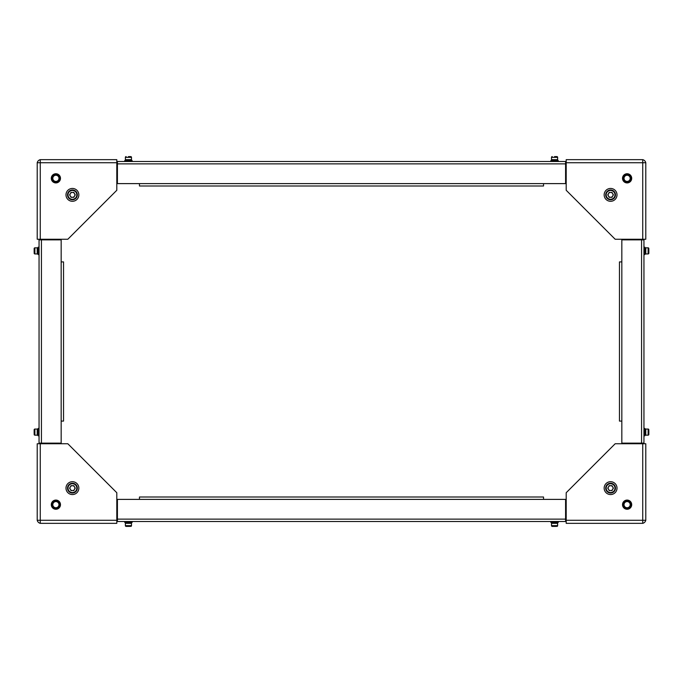 <?xml version="1.0" encoding="UTF-8"?>
<svg xmlns="http://www.w3.org/2000/svg" width="683" height="683" viewBox="0 0 683 683"><rect width="100%" height="100%" fill="white"/><g stroke="black" fill="none" stroke-linecap="round" stroke-linejoin="round"><path stroke-width="1.02" d="M156.45 497.011L159.199 497.011M171.757 497.011L174.507 497.011M187.057 497.011L189.814 497.011M202.364 497.011L205.122 497.011M217.672 497.011L220.43 497.011M232.98 497.011L235.737 497.011M248.288 497.011L251.037 497.011M263.595 497.011L266.344 497.011M278.895 497.011L281.652 497.011M294.202 497.011L296.96 497.011M309.51 497.011L312.268 497.011M324.818 497.011L327.575 497.011M340.125 497.011L342.875 497.011M355.425 497.011L358.182 497.011M370.732 497.011L373.49 497.011M386.04 497.011L388.798 497.011M401.348 497.011L404.105 497.011M416.656 497.011L419.405 497.011M431.963 497.011L434.712 497.011M447.263 497.011L450.02 497.011M462.57 497.011L465.328 497.011M477.878 497.011L480.636 497.011M493.186 497.011L495.943 497.011M508.494 497.011L511.243 497.011M523.801 497.011L526.55 497.011M539.1 497.011L541.858 497.011M141.142 497.011L143.9 497.011M139.46 499.384L117.416 499.384L117.416 521.505L565.584 521.505L565.584 499.384L139.46 499.384L139.46 497.011L543.54 497.011L543.54 499.384M566.198 520.275L566.198 523.34L642.729 523.34L642.729 520.275L645.785 520.275A4.132 4.132 0 0 1 642.729 523.34L642.729 520.275L566.198 520.275L645.785 520.275L645.785 443.745L615.178 443.745L566.198 492.725L566.198 520.275L565.584 520.275M642.729 520.275L642.729 443.745L642.729 520.275M627.114 509.253A4.593 4.593 0 0 0 631.707 504.669A4.593 4.593 0 0 0 627.114 500.076A4.593 4.593 0 0 0 622.52 504.669A4.593 4.593 0 0 0 627.114 509.253M566.198 518.44L565.584 518.44M642.729 443.13L642.729 443.745M640.893 443.13L640.893 443.745M40.271 523.34L40.271 520.275L37.215 520.275L37.215 443.745L40.271 443.745L40.271 520.275L40.271 443.745L67.822 443.745L116.802 492.725L116.802 520.275L37.215 520.275A4.132 4.132 0 0 0 40.271 523.34L40.271 520.275L116.802 520.275L116.802 523.34L40.271 523.34M55.886 509.253A4.593 4.593 0 0 1 51.293 504.669A4.593 4.593 0 0 1 55.886 500.076A4.593 4.593 0 0 1 60.48 504.669A4.593 4.593 0 0 1 55.886 509.253M117.416 520.275L116.802 520.275M117.416 518.44L116.802 518.44M40.271 443.745L40.271 443.13M42.107 443.745L42.107 443.13M63.536 276.444L63.536 280.278M63.536 291.752L63.536 295.585M61.163 261.905L61.163 239.87L39.051 239.87L39.051 443.13L61.163 443.13L61.163 261.905L63.536 261.905L63.536 264.97M61.163 421.095L63.536 421.095L63.536 419.405M63.536 416.656L63.536 414.205M63.536 406.556L63.536 404.105M63.536 401.348L63.536 398.898M63.536 391.248L63.536 388.798M63.536 386.04L63.536 383.59M63.536 375.94L63.536 373.49M63.536 370.732L63.536 368.282M63.536 360.633L63.536 358.182M63.536 355.425L63.536 352.983M63.536 345.325L63.536 342.875M63.536 340.125L63.536 337.675M63.536 330.017L63.536 327.575M63.536 324.818L63.536 322.367M63.536 314.718L63.536 312.268M63.536 309.51L63.536 307.06M63.536 299.41L63.536 296.96M63.536 284.102L63.536 281.652M63.536 268.795L63.536 266.344M63.536 421.095L63.536 261.905M621.837 421.095L621.837 443.13L643.949 443.13L643.949 239.87L621.837 239.87L621.837 421.095L619.464 421.095L619.464 261.905L621.837 261.905M116.802 162.725L116.802 159.66L40.271 159.66L40.271 162.725L37.215 162.725A4.132 4.132 0 0 1 40.271 159.66L40.271 162.725L116.802 162.725L37.215 162.725L37.215 239.255L67.822 239.255L116.802 190.275L116.802 162.725L117.416 162.725M40.271 162.725L40.271 239.255L40.271 162.725M55.886 173.747A4.593 4.593 0 0 0 51.293 178.331A4.593 4.593 0 0 0 55.886 182.924A4.593 4.593 0 0 0 60.48 178.331A4.593 4.593 0 0 0 55.886 173.747M116.802 164.56L117.416 164.56M40.271 239.87L40.271 239.255M42.107 239.87L42.107 239.255M642.729 239.255L645.785 239.255L645.785 162.725L642.729 162.725L642.729 159.66A4.132 4.132 0 0 1 645.785 162.725L642.729 162.725L642.729 239.255L642.729 159.66L566.198 159.66L566.198 190.275L615.178 239.255L642.729 239.255L642.729 239.87M642.729 162.725L566.198 162.725L642.729 162.725M631.707 178.331A4.593 4.593 0 0 0 627.114 173.747A4.593 4.593 0 0 0 622.52 178.331A4.593 4.593 0 0 0 627.114 182.924A4.593 4.593 0 0 0 631.707 178.331M640.893 239.255L640.893 239.87M565.584 162.725L566.198 162.725M565.584 164.56L566.198 164.56M543.54 183.616L565.584 183.616L565.584 161.495L117.416 161.495L117.416 183.616L543.54 183.616L543.54 185.989L139.46 185.989L139.46 183.616M558.233 521.505L558.233 522.478L550.891 522.478L550.891 521.505L550.891 522.478M557.285 523.34L557.285 522.478M551.838 523.34L551.838 522.478M557.627 523.34L557.627 525.662L557.627 523.34L551.505 523.34L551.505 525.662A0.734 0.734 0 0 0 552.24 526.397L556.099 526.397M557.627 525.662A0.734 0.734 0 0 1 556.893 526.397A0.734 0.734 0 0 0 557.627 525.662L551.505 525.662A0.734 0.734 0 0 0 552.24 526.397L553.025 526.397M558.233 161.495L558.233 160.522L550.891 160.522L550.891 161.495L550.891 160.522M557.285 160.522L557.285 159.66M551.838 160.522L551.838 159.66L551.838 160.522M551.505 159.66L551.505 157.338L551.505 159.66L557.627 159.66L557.627 157.338A0.734 0.734 0 0 0 556.893 156.603L554.562 156.603M551.505 157.338A0.734 0.734 0 0 1 552.24 156.603A0.734 0.734 0 0 0 551.505 157.338L557.627 157.338A0.734 0.734 0 0 0 556.893 156.603L556.099 156.603M643.949 435.788L644.931 435.788L644.931 428.437L643.949 428.437L644.931 428.437M645.785 434.84L644.931 434.84L644.931 429.385L645.785 429.385L644.931 429.385M645.785 429.052L648.116 429.052L645.785 429.052L645.785 435.173L648.116 435.173A0.734 0.734 0 0 0 648.85 434.439L648.85 430.572M648.116 429.052A0.734 0.734 0 0 1 648.85 429.786A0.734 0.734 0 0 0 648.116 429.052L648.116 435.173A0.734 0.734 0 0 0 648.85 434.439L648.85 433.654M39.051 428.437L38.069 428.437L38.069 435.788L39.051 435.788L38.069 435.788M37.215 429.385L38.069 429.385L38.069 434.84L37.215 434.84L38.069 434.84M37.215 435.173L34.884 435.173L37.215 435.173L37.215 429.052L34.884 429.052A0.734 0.734 0 0 0 34.15 429.786L34.15 433.654M34.15 430.572L34.15 429.786A0.734 0.734 0 0 1 34.884 429.052L34.884 435.173A0.734 0.734 0 0 1 34.15 434.439M551.505 523.34L551.505 525.662M38.069 247.212L39.051 247.212L38.069 247.212L38.069 254.563L39.051 254.563L38.069 254.563M38.069 248.16L37.215 248.16L38.069 248.16L38.069 253.615L37.215 253.615L38.069 253.615M37.215 253.948L34.884 253.948L37.215 253.948L37.215 247.827L34.884 247.827A0.734 0.734 0 0 0 34.15 248.561L34.15 252.428M37.215 247.827L34.884 247.827L34.884 253.948A0.734 0.734 0 0 1 34.15 253.214M34.884 247.827A0.734 0.734 0 0 0 34.15 248.561L34.15 249.346M645.785 253.948L648.116 253.948L648.116 247.827L645.785 247.827L645.785 253.948L648.116 253.948A0.734 0.734 0 0 0 648.85 253.214L648.85 249.346M648.116 247.827A0.734 0.734 0 0 1 648.85 248.561A0.734 0.734 0 0 0 648.116 247.827M648.116 253.948A0.734 0.734 0 0 0 648.85 253.214L648.85 252.428M644.931 253.615L645.785 253.615L644.931 253.615L644.931 248.16L645.785 248.16M643.949 254.563L644.931 254.563L644.931 247.212L643.949 247.212L644.931 247.212M52.804 504.669A3.082 3.082 0 0 1 55.886 501.578A3.082 3.082 0 0 1 58.969 504.669A3.082 3.082 0 0 1 55.886 507.751A3.082 3.082 0 0 1 52.804 504.669M52.215 504.669A3.671 3.671 0 0 1 55.886 500.989A3.671 3.671 0 0 1 59.558 504.669A3.671 3.671 0 0 1 55.886 508.34A3.671 3.671 0 0 1 52.215 504.669M52.147 504.669A3.731 3.731 0 0 1 55.886 500.929A3.731 3.731 0 0 1 59.617 504.669A3.731 3.731 0 0 1 55.886 508.4A3.731 3.731 0 0 1 52.147 504.669M51.908 504.669A3.978 3.978 0 0 0 55.886 508.647A3.978 3.978 0 0 0 59.865 504.669A3.978 3.978 0 0 0 55.886 500.682A3.978 3.978 0 0 0 51.908 504.669M74.532 486.911A2.45 2.45 0 0 0 70.298 486.911A2.45 2.45 0 0 0 72.415 490.582A2.45 2.45 0 0 0 74.532 486.911M72.415 493.032A4.901 4.901 0 0 1 67.515 488.132A4.901 4.901 0 0 1 72.415 483.24A4.901 4.901 0 0 1 77.316 488.132A4.901 4.901 0 0 1 72.415 493.032M69.589 488.132L70.998 485.681L73.832 485.681L75.241 488.132L73.832 490.582L70.998 490.582L69.589 488.132M78.844 488.132A6.429 6.429 0 0 1 72.415 494.56A6.429 6.429 0 0 1 65.986 488.132A6.429 6.429 0 0 1 72.415 481.703A6.429 6.429 0 0 1 78.844 488.132M58.969 178.331A3.082 3.082 0 0 1 55.886 181.422A3.082 3.082 0 0 1 52.804 178.331A3.082 3.082 0 0 1 55.886 175.249A3.082 3.082 0 0 1 58.969 178.331M59.558 178.331A3.671 3.671 0 0 1 55.886 182.011A3.671 3.671 0 0 1 52.215 178.331A3.671 3.671 0 0 1 55.886 174.66A3.671 3.671 0 0 1 59.558 178.331M51.908 178.331A3.978 3.978 0 0 1 55.886 174.353A3.978 3.978 0 0 1 59.865 178.331A3.978 3.978 0 0 1 55.886 182.318A3.978 3.978 0 0 1 51.908 178.331M52.147 178.331A3.731 3.731 0 0 0 55.886 182.071A3.731 3.731 0 0 0 59.617 178.331A3.731 3.731 0 0 0 55.886 174.6A3.731 3.731 0 0 0 52.147 178.331M74.532 193.639A2.45 2.45 0 0 0 70.298 193.639A2.45 2.45 0 0 0 72.415 197.319A2.45 2.45 0 0 0 74.532 193.639M72.415 199.76A4.901 4.901 0 0 1 67.515 194.868A4.901 4.901 0 0 1 72.415 189.968A4.901 4.901 0 0 1 77.316 194.868A4.901 4.901 0 0 1 72.415 199.76M69.589 194.868L70.998 192.418L73.832 192.418L75.241 194.868L73.832 197.319L70.998 197.319L69.589 194.868M78.844 194.868A6.429 6.429 0 0 0 72.415 188.44A6.429 6.429 0 0 0 65.986 194.868A6.429 6.429 0 0 0 72.415 201.297A6.429 6.429 0 0 0 78.844 194.868M624.031 504.669A3.082 3.082 0 0 1 627.114 501.578A3.082 3.082 0 0 1 630.196 504.669A3.082 3.082 0 0 1 627.114 507.751A3.082 3.082 0 0 1 624.031 504.669M623.442 504.669A3.671 3.671 0 0 1 627.114 500.989A3.671 3.671 0 0 1 630.785 504.669A3.671 3.671 0 0 1 627.114 508.34A3.671 3.671 0 0 1 623.442 504.669M631.092 504.669A3.978 3.978 0 0 1 627.114 508.647A3.978 3.978 0 0 1 623.135 504.669A3.978 3.978 0 0 1 627.114 500.682A3.978 3.978 0 0 1 631.092 504.669M630.853 504.669A3.731 3.731 0 0 0 627.114 500.929A3.731 3.731 0 0 0 623.383 504.669A3.731 3.731 0 0 0 627.114 508.4A3.731 3.731 0 0 0 630.853 504.669M608.468 489.361A2.45 2.45 0 0 0 612.702 489.361A2.45 2.45 0 0 0 610.585 485.681A2.45 2.45 0 0 0 608.468 489.361M610.585 483.24A4.901 4.901 0 0 1 615.485 488.132A4.901 4.901 0 0 1 610.585 493.032A4.901 4.901 0 0 1 605.684 488.132A4.901 4.901 0 0 1 610.585 483.24M613.411 488.132L612.002 490.582L609.168 490.582L607.759 488.132L609.168 485.681L612.002 485.681L613.411 488.132M604.156 488.132A6.429 6.429 0 0 0 610.585 494.56A6.429 6.429 0 0 0 617.014 488.132A6.429 6.429 0 0 0 610.585 481.703A6.429 6.429 0 0 0 604.156 488.132M630.196 178.331A3.082 3.082 0 0 1 627.114 181.422A3.082 3.082 0 0 1 624.031 178.331A3.082 3.082 0 0 1 627.114 175.249A3.082 3.082 0 0 1 630.196 178.331M630.785 178.331A3.671 3.671 0 0 1 627.114 182.011A3.671 3.671 0 0 1 623.442 178.331A3.671 3.671 0 0 1 627.114 174.66A3.671 3.671 0 0 1 630.785 178.331M631.092 178.331A3.978 3.978 0 0 0 627.114 174.353A3.978 3.978 0 0 0 623.135 178.331A3.978 3.978 0 0 0 627.114 182.318A3.978 3.978 0 0 0 631.092 178.331M630.853 178.331A3.731 3.731 0 0 1 627.114 182.071A3.731 3.731 0 0 1 623.383 178.331A3.731 3.731 0 0 1 627.114 174.6A3.731 3.731 0 0 1 630.853 178.331M608.468 196.089A2.45 2.45 0 0 0 612.702 196.089A2.45 2.45 0 0 0 610.585 192.418A2.45 2.45 0 0 0 608.468 196.089M610.585 189.968A4.901 4.901 0 0 1 615.485 194.868A4.901 4.901 0 0 1 610.585 199.76A4.901 4.901 0 0 1 605.684 194.868A4.901 4.901 0 0 1 610.585 189.968M613.411 194.868L612.002 197.319L609.168 197.319L607.759 194.868L609.168 192.418L612.002 192.418L613.411 194.868M604.156 194.868A6.429 6.429 0 0 1 610.585 188.44A6.429 6.429 0 0 1 617.014 194.868A6.429 6.429 0 0 1 610.585 201.297A6.429 6.429 0 0 1 604.156 194.868M131.495 159.66L131.495 157.338L125.373 157.338L125.373 159.66L131.495 159.66L131.495 157.338A0.734 0.734 0 0 0 130.76 156.603L128.438 156.603M125.373 157.338A0.734 0.734 0 0 1 126.107 156.603M125.715 159.66L125.715 160.522M131.162 159.66L131.162 160.522L131.162 159.66M124.767 161.495L124.767 160.522L132.109 160.522L132.109 161.495L132.109 160.522M124.767 521.505L124.767 522.478L132.109 522.478L132.109 521.505L132.109 522.478M125.715 522.478L125.715 523.34M131.162 522.478L131.162 523.34L131.162 522.478M131.495 523.34L131.495 525.662L131.495 523.34L125.373 523.34L125.373 525.662A0.734 0.734 0 0 0 126.107 526.397L129.975 526.397M125.373 523.34L125.373 525.662L131.495 525.662A0.734 0.734 0 0 1 130.76 526.397M131.495 157.338A0.734 0.734 0 0 0 130.76 156.603L129.975 156.603M125.373 525.662A0.734 0.734 0 0 0 126.107 526.397L126.901 526.397M565.584 519.131L117.416 519.131M41.424 443.13L41.424 239.87M641.576 239.87L641.576 443.13M117.416 163.869L565.584 163.869M72.415 483.726A4.405 4.405 0 0 0 68.01 488.132A4.405 4.405 0 0 0 72.415 492.545A4.405 4.405 0 0 0 76.82 488.132A4.405 4.405 0 0 0 72.415 483.726M72.415 190.455A4.405 4.405 0 0 0 68.01 194.868A4.405 4.405 0 0 0 72.415 199.274A4.405 4.405 0 0 0 76.82 194.868A4.405 4.405 0 0 0 72.415 190.455M610.585 492.545A4.405 4.405 0 0 0 614.99 488.132A4.405 4.405 0 0 0 610.585 483.726A4.405 4.405 0 0 0 606.18 488.132A4.405 4.405 0 0 0 610.585 492.545M610.585 199.274A4.405 4.405 0 0 0 614.99 194.868A4.405 4.405 0 0 0 610.585 190.455A4.405 4.405 0 0 0 606.18 194.868A4.405 4.405 0 0 0 610.585 199.274"/></g></svg>
